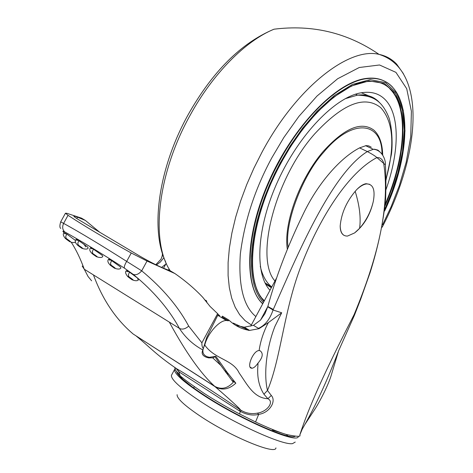 <?xml version="1.0" encoding="UTF-8"?>
<svg xmlns="http://www.w3.org/2000/svg" width="473" height="473" viewBox="0 0 473 473"><rect width="100%" height="100%" fill="white"/><g stroke="black" fill="none" stroke-linecap="round" stroke-linejoin="round"><path stroke-width="0.71" d="M262.698 303.843C243.619 286.496 245.162 233.224 269.994 178.853C294.673 124.446 337.007 81.918 366.025 78.459C372.493 77.59 378.234 78.282 383.248 80.54M385.329 203.893C405.473 157.024 409.015 107.412 389.853 88.841M385.933 189.779C399.65 151.271 400.117 113.609 384.443 98.928C378.465 93.252 370.684 91.212 361.088 92.809C335.534 97 299.415 133.942 278.071 180.609C256.608 227.247 254.303 273.672 269.988 290.268M384.845 209.178L391.798 192.032L397.964 172.657L402.499 151.602L404.326 130.057L402.328 109.913L395.688 93.601L384.324 83.449L369.088 80.895L351.622 85.897L333.796 97.054L317.141 112.237L302.584 129.342L290.487 146.701L280.773 163.25L275.239 174.07L270.036 185.457L265.306 197.265L261.149 209.332L257.69 221.453L255.012 233.414L253.191 244.996L252.269 255.988L252.245 266.204L253.102 275.475L254.787 283.699L257.229 290.783L260.327 296.707L263.975 301.472M263.349 302.637L259.642 297.848L256.49 291.882L254.001 284.74L252.275 276.445L251.382 267.079L251.388 256.756L252.31 245.635L254.137 233.916L256.839 221.807L260.333 209.539L264.531 197.318L269.326 185.357L274.588 173.822L280.193 162.866L290.085 146.027L302.424 128.36L317.271 110.989L334.257 95.617L352.403 84.442L370.105 79.635L385.448 82.598L396.77 93.282L403.233 110.156L404.989 130.785L402.901 152.702L398.136 173.993L391.774 193.51L384.679 210.721M354.608 232.935L359.586 228.335C366.35 220.507 370.927 211.532 373.309 201.409C370.188 214.984 363.95 225.491 354.608 232.935L347.537 236.057C342.86 236.24 340.412 232.834 340.193 225.846C341.423 212.732 346.945 200.629 356.766 189.537C360.337 186.161 363.601 184.293 366.563 183.932C373.132 184.015 375.379 189.839 373.309 201.409M382.001 154.038C382.178 121.307 352.16 117.7 323.609 152.312C302.454 175.448 283.924 224.249 288.181 247.361M83.012 248.68C86.11 249.383 87.83 249.147 88.173 247.97L87.339 246.752L78.837 240.692L76.165 239.344L77.087 240.526M78.341 245.174C76.165 244.139 77.253 245.12 81.616 248.118C83.839 249.141 82.745 248.159 78.341 245.174L77.791 243.264L78.837 240.692M82.089 248.396L81.616 248.118M97.55 257.052C100.566 257.838 102.316 257.596 102.801 256.325L101.973 255.172L93.358 249.117L90.597 247.698L91.514 248.816M92.868 253.623C90.621 252.523 91.721 253.481 96.149 256.496C98.437 257.578 97.343 256.62 92.868 253.623L92.312 251.719L93.358 249.117M96.575 256.75L96.149 256.496M115.69 268.611C118.593 269.397 120.337 269.149 120.928 267.86L120.177 266.713L111.587 260.582L108.701 259.127L109.535 260.245M111.019 265.111C108.678 263.981 109.736 264.945 114.188 268.008C116.571 269.119 115.513 268.156 111.019 265.111L110.516 263.195L111.587 260.582M114.643 268.274L114.188 268.008M133.445 280.282C136.206 281.068 137.945 280.814 138.666 279.513L138.287 278.638L135.006 275.871L129.484 272.135L126.474 270.651L127.207 271.786M128.827 276.687C126.386 275.534 127.391 276.516 131.849 279.62C134.332 280.755 133.321 279.774 128.827 276.687L128.378 274.754L129.484 272.135L138.246 278.597M132.345 279.915L131.849 279.62M65.061 233.981L64.151 232.728L66.746 234.011L64.068 232.828L63.329 231.918C62.436 230.925 62.944 230.948 64.854 231.983C62.477 229.819 62.058 226.957 63.601 223.386C79.635 232.172 100.66 244.843 126.675 261.392L141.699 270.822C162.446 287.986 178.114 306.415 188.692 326.116L201.888 342.83L217.615 313.658L210.071 306.451L202.846 297.399C194.917 288.932 185.593 280.974 174.868 273.524L170.576 270.982L163.262 268.108C156.593 265.306 148.824 261.338 139.967 256.195L79.736 220.353C76.165 218.236 74.196 216.847 73.818 216.202C73.847 215.836 75.077 216.155 77.501 217.172L76.762 218.52M66.226 238.469C64.097 237.499 65.173 238.504 69.46 241.496C71.63 242.448 70.554 241.443 66.226 238.469L65.688 236.547L66.746 234.011L75.538 240.521M70.004 241.809L69.46 241.496M257.88 363.264C255.775 366.362 253.8 368.024 251.955 368.242L251.37 368.183C246.332 367.373 253.422 350.316 259.121 350.558L260.002 350.694C263.538 353.284 262.834 357.476 257.88 363.264C258.725 363.299 254.598 379.624 263.928 394.21L267.884 398.721C274.642 402.003 266.943 411.835 257.43 413.124C251.748 414.242 246.409 413.367 241.401 410.511L240.225 411.356L239.687 414.011C236.884 412.598 218.721 402.878 203.733 393.104C188.626 382.722 180.692 376.792 179.929 375.302L175.566 370.235L174.785 367.692M228.453 320.806L221.967 316.904L222.375 316.147L228.861 320.05L228.453 320.806L226.413 320.505C219.212 320.215 207.422 333.784 204.762 345.077C201.622 350.854 202.426 354.738 207.168 356.731L209.362 357.316L215.842 356.305L226.934 372.044L235.838 383.207L232.438 380.57L232.19 380.842M217.615 313.658L218.236 314.332L206.713 337.474L202.87 349.955C201.232 353.29 202.42 355.737 206.429 357.292L208.682 357.89L212.69 357.842L220.785 365.369L215.038 356.79L212.69 357.842M205.383 300.834L206.459 300.71L207.008 302.891M265.028 282.866L271.053 286.673M368.644 95.812L361.313 92.773M99.732 232.255L85.347 220.424L81.474 218.13L66.817 213.288L65.451 213.217L68.041 215.316C83.266 225.367 104.338 237.925 131.252 253.002L147.026 261.043L174.868 273.524M60.704 221.837L63.601 223.386L68.041 215.316M82.196 266.068L84.253 269.202C80.528 258.855 76.183 249.862 71.222 242.223M65.451 213.217L60.727 221.79C59.61 225.432 59.61 227.649 60.745 228.441L60.727 228.406M64.854 231.983C80.097 240.39 99.986 252.47 124.523 268.209C123.92 267.103 124.636 264.827 126.675 261.392L131.252 253.002M124.523 268.209L133.15 274.346C135.905 275.387 138.755 274.21 141.699 270.822L147.026 261.043M133.15 274.346L135.006 275.871M138.287 278.638C156.131 294.141 169.848 310.731 179.438 328.404C182.247 329.799 185.327 329.037 188.692 326.116M85.347 220.424L77.501 217.172M91.614 280.808L88.084 276.551L84.253 269.202M133.179 334.021L214.701 386.323C200.901 373.753 185.771 352.35 169.31 322.107L93.447 274.925C102.653 299.728 115.897 319.429 133.179 334.021L130.643 331.804M169.31 322.107L179.438 328.404M84.306 269.238L93.447 274.925M179.379 328.374C185.398 337.592 193.226 344.787 202.87 349.955M203.449 348.69C202.308 347.572 201.788 345.615 201.888 342.83M83.739 243.95L85.737 246.859M220.785 365.369L233.295 382.243C227.543 388.528 221.34 389.888 214.701 386.323M163.54 268.215L166.242 263.242M161.618 267.428L165.775 264.105M169.115 268.918L168.453 270.142M156.403 265.022L160.341 262.024L163.906 257.673M231.522 379.99L232.438 380.57M235.838 383.207C228.879 389.545 221.949 390.692 215.044 386.654L136.242 335.99M219.779 315.586L218.112 314.58M225.893 372.564L228.577 374.255M225.875 372.541L228.607 374.267M176.34 368.526L179.368 372.091L176.5 368.638M162.789 254.498L160.98 259.234L155.765 264.709M276.427 278.278L250.72 326.157M248.721 329.876L248.443 330.396M260.528 320.091L264.927 313.765L267.86 306.427L260.528 320.091L253.457 325.335L244.263 327.198L236.524 325.519M223.64 317.909L224.852 319.565M253.457 325.335L258.991 328.7L249.626 330.414C241.804 329.214 234.88 325.755 228.861 320.05M257.43 413.124L258.701 414.354C252.978 415.838 246.817 414.839 240.225 411.356L238.871 410.54L240.402 409.872C214.919 392.584 187.024 374.61 176.683 368.757C155.481 354.271 149.356 346.626 136.437 336.22M214.872 386.429L215.044 386.654C225.438 395.529 240.727 409.251 240.402 409.872L241.401 410.511M238.871 410.54L179.368 372.091M179.929 375.302L178.8 371.666L175.98 368.26M267.759 306.806L273.045 309.998C269.923 319.299 265.051 325.424 258.441 328.368M371.258 147.192L368.674 145.861L366.049 145.619L359.575 147.883C340.412 157.734 317.761 183.234 302.821 214.872C287.661 246.037 276.007 276.557 267.86 306.427M385.353 164.817L376.922 157.58C375.391 156.143 372.192 154.139 367.332 151.561L359.575 147.883M258.991 328.7L268.392 322.58L266.512 326.199C262.698 334.476 260.233 342.594 259.121 350.558M380.215 152.182L377.897 150.107L374.675 149.243L373.298 149.308L367.332 151.561C331.035 174.117 296.997 255.68 273.045 309.998L281.701 312.783L268.392 322.58M281.701 312.783L274.89 326.453C265.536 350.517 263.928 376.189 267.493 390.444L263.928 394.21M271.295 395.469C276.699 401.258 269.379 413.024 258.701 414.354L255.556 421.957C258.329 423.341 275.984 431.512 286.94 434.628C296.896 436.685 301.177 436.839 299.781 435.089L299.787 435.083C310.678 401.015 331.248 359.273 354.1 314.646C372.943 269.249 391.431 212.022 383.615 162.984C382.486 159.206 380.257 157.403 376.922 157.58C348.755 172.213 320.357 216.516 301.839 264.017C283.942 308.97 281.057 358.227 267.493 390.444L271.295 395.469L267.884 398.721C253.54 398.077 247.107 384.153 239.202 373.043C232.799 359.344 214.854 359.492 204.762 345.077M255.556 421.957L239.687 414.011M356.766 189.537C360.172 186.078 363.276 184.127 366.09 183.695L369.709 184.328M344.131 235.406C341.494 234.011 340.182 230.824 340.193 225.846M275.93 447.884C276.078 455.357 230.316 436.431 199.789 415.832C184.334 405.379 176.772 398.325 177.109 394.677M298.327 436.212L298.309 436.272C299.06 444.886 241.727 420.467 203.124 394.955C183.808 382.16 174.271 373.711 174.519 369.614L175.093 368.698M295.004 436.354C288.607 440.097 237.884 417.381 204.265 395.203C187.326 384.035 178.102 376.206 176.6 371.719M182.874 377.962L180.863 377.525M287.797 435.911L286.325 434.445M170.292 270.869C150.449 241.934 157.237 174.336 189.839 115.779C212.619 73.812 245.564 40.814 274.003 29.208C241.129 42.978 212.442 71.594 187.947 115.057C158.408 168.37 150.083 229.624 165.739 262.072M403.309 73.522L396.646 64.127C391.839 59.054 385.974 55.808 379.039 54.383C349.121 46.744 296.577 87.334 262.095 152.01L253.954 168.086L246.764 184.488L240.639 200.948L235.655 217.219L231.888 233.047L229.364 248.201L228.104 262.456L228.098 275.635L229.316 287.566L231.693 298.12L235.176 307.196L239.675 314.722L245.103 320.653L251.358 324.969M255.875 316.561C243.459 306.403 238.28 285.556 240.337 254.031C244.5 220.903 255.03 188.768 271.934 157.621L283.841 137.495L298.859 116.441L317.005 96.049L337.645 78.749L359.249 67.509L379.517 64.978L395.931 72.363L406.709 88.699L411.392 111.267L410.741 136.727L406.189 162.209L399.236 185.865L391.094 206.79L382.61 224.746M273.169 309.383L267.819 306.51M262.769 303.719C241.461 285.03 246.965 220.217 278.958 162.174C303.979 115.323 340.903 81.569 366.551 78.689C376.957 77.377 385.383 79.931 391.827 86.334L392.507 87.038M264.324 300.822L262.474 298.747M264.306 300.852C244.251 282.298 249.969 219.407 280.879 163.339C305.351 117.452 341.453 84.637 365.889 81.693C375.946 80.44 384.106 82.893 390.367 89.06C409.707 107.82 405.858 158.242 385.193 205.536M355.158 191.281C359.563 205.519 361.041 217.87 359.586 228.335M382.698 155.02C382.415 143.508 379.47 135.219 373.883 130.152C361.354 120.946 344.48 128.029 323.254 151.401C299.64 178.664 283.167 224.332 287.365 249.366M385.933 179.622C395.186 145.844 393.471 121.868 380.783 107.702C364.801 94.86 342.754 103.605 314.651 133.93C274.837 178.617 254.604 258.66 274.967 281.003M260.268 266.252C262.438 275.724 266.275 282.623 271.774 286.945M379.955 103.055L378.134 101.175C372.771 96.185 365.907 94.162 357.553 95.12L345.148 98.721M137.513 279.165L138.14 278.485M248.561 330.172L233.26 323.071M226.928 372.044L224.326 370.406M175.566 370.235L174.679 367.35M299.823 434.971L302.241 429.135C314.847 407.436 327.014 381.232 338.745 350.511L354.425 315.272L360.639 299.35L370.069 272.685C378.087 247.243 383.278 222.606 385.643 198.766C386.063 183.808 385.962 172.42 385.335 164.616M295.241 442.054L292.545 443.621C282.866 445.667 232.817 422.909 199.866 401.021C180.58 388.15 171.096 379.606 171.409 375.379L171.847 374.557M274.003 29.208C312.422 24.36 347.436 32.755 379.039 54.383C427.728 69.425 419.941 155.185 382.149 227.259M384.65 210.97C415.649 145.282 412.078 72.795 366.551 78.689L366.025 78.459M265.631 284.031L271.348 287.744M76.969 244.5C75.089 242.614 74.817 240.893 76.165 239.344M91.484 252.907C89.551 250.938 89.255 249.2 90.597 247.698M109.547 264.383C107.643 262.231 107.365 260.481 108.701 259.127M127.255 275.972C125.321 273.323 125.061 271.549 126.474 270.651M64.866 237.854C63.045 235.412 62.803 233.703 64.151 232.728L64.151 232.728M251.955 368.242L250.158 367.131M226.413 320.505L217.757 315.296M355.525 94.21L357.553 95.12C372.109 95.788 381.581 99.501 388.859 117.505C392.637 128.898 392.537 147.47 391.366 154.541L385.944 180.266M75.426 241.839C74.651 242.767 73.126 242.844 70.844 242.07M204.531 299.716L206.098 300.651M249.626 330.414L244.263 327.198M162.044 257.01L162.511 253.64M365.576 145.66L373.298 149.308C381.238 149.551 385.844 158.963 385.347 164.634M304.919 424.429L313.859 410.765C318.707 403.599 327.145 387.677 330.816 376.662L338.538 351.055M366.563 183.932L366.09 183.695M272.738 429.561L272.288 430.873M192.943 387.452L182.673 379.24M171.409 375.379L174.519 369.614M194.373 386.784L193.54 387.884M272.549 430.105L286.372 434.492"/></g></svg>
